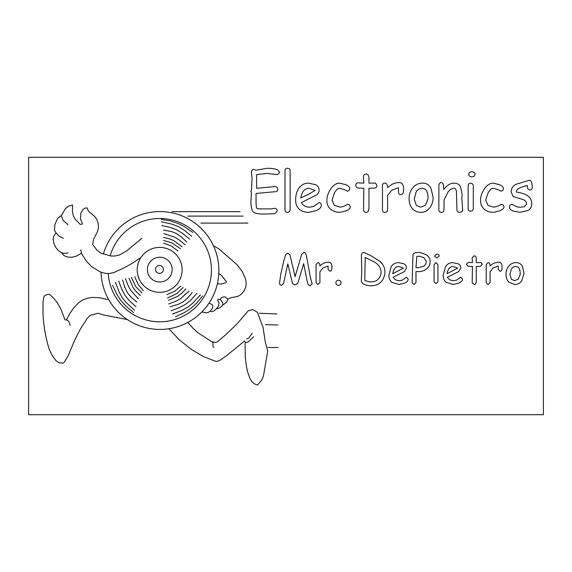 <?xml version="1.0" encoding="UTF-8"?>
<svg xmlns="http://www.w3.org/2000/svg" width="572" height="572" viewBox="0 0 572 572"><rect width="100%" height="100%" fill="white"/><g stroke="black" fill="none" stroke-linecap="round" stroke-linejoin="round"><path stroke-width="0.86" d="M28.6 157.3L543.4 157.3L543.4 414.7L28.6 414.7L28.6 157.3M137.981 276.119L137.981 275.046M138.338 277.191L138.338 276.476M138.696 278.264L138.696 277.549M267.946 347.497L277.942 347.497M218.804 273.559L221.528 275.404L226.526 281.832L225.99 282.547M259.373 313.234L276.869 313.949M63.356 238.288L58.844 235.964L55.849 232.668L54.433 230.08L55.005 224.167L57.672 218.275L61.397 215.451L65.53 208.451L68.683 206.192L72.594 204.99L72.444 211.726L73.33 215.887L75.368 219.319L80.137 224.374L82.103 224.195L82.375 223.28L80.53 219.255L80.852 213.127L82.804 209.724L84.928 208.108L87.28 207.958L88.302 211.039L94.18 215.987L96.468 218.776L98.212 223.237L98.405 228.106L97.362 231.817L93.579 239.182L92.635 244.537L96.925 250.05L101.208 253.282L111.004 256.006L114.986 256.006L119.577 254.94L126.391 251.094L141.906 238.288M168.847 328.757L179.529 340.025L191.348 349.399L203.682 356.721L216.03 361.447L219.155 360.825L226.777 355.548L244.38 341.076L244.916 341.255L245.274 342.678L247.89 342.127L253.661 336.794M187.83 322.422L193.007 328.271L197.862 332.711L212.963 342.499L212.963 346.425L213.857 347.497M201.823 311.983L206.492 312.805L208.365 312.355L210.281 311.096L211.561 311.726L213.642 311.24L216.91 308.322L218.568 305.748L219.033 302.531L217.853 301.194L217.782 299.671L218.282 299.263L220.456 299.671L220.813 298.248L221.772 297.54L223.673 296.818L225.311 296.961L227.963 299.192L226.591 302.252L222.622 305.262L222.801 302.774L221.171 300.386M210.146 311.189L212.326 308.601L212.834 305.784L211.983 304.468L208.973 303.189M212.963 341.784L215.079 342.492L217.145 342.02L225.404 335.035L236.872 324.031L248.484 310.56L252.953 309.666L257.393 312.283L263.02 327.248L265.258 341.799L267.717 351.036L263.427 376.104L261.59 380.266L257.593 384.97L254.325 383.862L251.73 381.481L249.664 377.734L247.755 372.336L246.432 366.559L245.274 357.135L245.095 343.214M217.353 283.805L221.4 284.005L225.282 282.904M246.525 338.931L248.577 338.331L252.238 333.219M70.141 325.368L68.711 321.264L66.931 320.02L64.965 319.841L60.932 309.216L57.407 302.838L53.525 297.955L49.621 294.394L48.262 294.208L46.175 294.923L44.437 295.924L43.722 297.533L42.957 302.803L43.007 313.592A146.346 146.346 0 0 0 49.078 348.927L52.145 355.462L56.006 360.703L59.366 362.905L63.306 363.048L64.25 362.276L68.361 355.348L74.639 340.311L80.094 329.536L86.822 318.933L90.14 315.379L98.019 313.22L103.525 315.022L127.091 319.483M81.567 253.639L86.586 261.483L91.985 266.874L100.136 271.836L104.261 273.137L108.53 273.616L113.771 272.637L124.238 267.775L131.732 263.599L140.898 257.543M227.792 299.006L231.024 297.762L237.716 296.418L240.147 295.116L242.313 293.114L244.48 290.154L245.81 286.829L246.196 283.397L245.595 279.086L242.056 271.257L236.665 264.35L219.033 248.999L213.399 245.71M216.295 308.966L220.077 307.757L222.622 305.262M163.42 269.433A3.968 3.968 0 0 0 157.472 265.994A3.968 3.968 0 0 0 157.472 272.865A3.968 3.968 0 0 0 163.42 269.433M221.5 300.743L220.456 299.671M68.004 224.725L63.006 220.292L61.397 215.451M80.673 249.885L81.46 252.316L80.752 253.668L76.634 256.034L72.279 257.178L68.669 257.221L65.837 256.449L63.714 255.419L61.633 252.574M171.993 211.661L240.068 211.661M187.866 216.102L243.107 216.102M200.879 223.087L247.876 223.087M68.004 252.924L64.371 253.439L61.511 252.71L58.287 250.515L55.67 247.304L53.797 242.986L53.16 238.817L53.782 236.05L55.992 232.89M170.113 306.814L178.528 304.175L182.89 302.002L187.63 298.041L192.249 292.535M151.909 260.06A12.391 12.391 0 0 0 155.448 281.224A12.391 12.391 0 0 0 172.008 267.574A12.391 12.391 0 0 0 151.909 260.06M131.41 277.384L135.936 286.786L141.885 292.935M129.015 278.164L133.269 287.859L136.329 291.727L140.44 295.66M115.458 282.446L118.997 291.741L122.365 297.855L126.641 303.031L134.549 310.296M126.912 319.305L127.627 319.662M175.468 316.802L184.134 312.741L190.59 308.608L196.596 303.231L202.624 295.931M168.69 303.954L175.74 301.28L180.402 298.791L189.039 291.112M168.332 300.386L178.028 296.139L181.896 293.078L185.828 288.967M167.546 297.998L176.955 293.472L183.104 287.523M166.902 294.68L174.682 291.262L180.823 286.114M134.727 276.734L138.145 284.513L143.293 290.662M125.447 278.521L128.128 285.571L130.616 290.24L138.295 298.87M66.395 319.841L69.77 313.606L73.874 307.757L78.579 302.702L82.296 300.164L87.166 298.284L92.621 297.368L99.807 297.762L106.921 299.456L108.344 298.784M112.598 285.306L116.667 293.965L120.799 300.422L126.169 306.428L133.469 312.455M122.594 279.951L124.789 287.208L127.406 292.721L131.367 297.461L136.872 302.087M118.669 281.016L121.757 289.153L125.061 295.424L128.879 300.207L135.979 306.728M171.185 310.739L179.322 307.65L185.593 304.347L190.376 300.522L196.897 293.429M172.615 313.949L181.91 310.41L188.024 307.042L193.2 302.767L200.465 294.859M265.444 324.653L277.942 325.01M101.051 272.172A58.923 58.923 0 0 0 185.492 323.609A58.923 58.923 0 0 0 198.026 225.532A58.923 58.923 0 0 0 103.36 254.082M138.696 261.847A22.465 22.465 0 0 0 163.227 292.042A22.465 22.465 0 0 0 177.113 255.698A22.465 22.465 0 0 0 138.696 261.847M177.928 250.929L171.085 245.896L163.549 243.15M180.48 248.706L171.857 242.828L163.635 240.476M182.161 246.839L173.631 240.562L169.82 238.982L163.52 237.394M185.078 244.744L179.229 239.975L174.739 237.18L163.771 233.54M186.829 242.078L181.303 236.894L176.276 233.419L171.45 231.546L163.399 230.044M189.697 239.189L182.954 233.691L176.963 229.908L170.113 227.349L161.855 225.582M191.763 236.343L184.055 230.066L178.078 226.455L171.786 224.11L161.304 221.772M192.807 232.447L184.141 226.476L178.149 223.452L170.499 220.935L161.154 219.362M108.237 273.588A51.652 51.652 0 0 0 183.39 316.087A51.652 51.652 0 0 0 192.564 230.237A51.652 51.652 0 0 0 110.131 255.891M276.776 174.574L267.074 173.43L256.628 174.574L256.628 188.302L274.696 186.586C276.662 186.701 277.692 187.587 277.792 189.26C277.792 190.791 276.877 191.613 275.039 191.734L256.056 193.45L256.056 200.743C256.056 204.948 256.306 207.422 256.814 208.172C257.228 208.651 258.615 208.894 260.968 208.894L271.114 208.894L274.367 208.322C276.269 208.322 277.22 209.23 277.22 211.047L274.946 213.721L264.078 214.042C258.494 214.042 254.926 213.363 253.375 212.012C251.73 210.446 250.908 206.735 250.908 200.886L251.48 192.8L250.908 191.548L251.48 189.89L252.052 178.464L251.48 172.694C251.48 170.513 252.323 169.426 254.011 169.426L256.056 170.263L267.238 168.282C271.643 168.282 275.075 168.783 277.556 169.798L279.508 172.115L278.65 173.838L276.776 174.574M290.147 190.347L290.147 209.788C289.904 211.476 289.01 212.326 287.473 212.326C285.821 212.326 284.999 211.468 284.999 209.752L284.999 171.014C284.999 169.19 285.821 168.282 287.466 168.282C289.253 168.282 290.147 169.19 290.147 171.014L290.147 190.347M308.966 212.326C305.098 212.326 301.909 211.333 299.406 209.359C296.897 207.107 295.638 204.011 295.638 200.071C295.638 195.46 296.689 191.527 298.798 188.288C301.287 184.863 304.504 183.154 308.451 183.154L315.687 184.72C317.953 185.921 319.09 187.809 319.09 190.397C319.09 192.213 318.139 193.801 316.245 195.152L301.358 202.581C303.088 205.641 305.813 207.171 309.523 207.178L313.52 206.506L319.133 202.602C320.392 202.774 321.142 203.639 321.378 205.205C321.378 207.214 319.777 208.98 316.566 210.482L308.966 212.326M308.923 188.302C304.64 188.36 301.93 191.577 300.786 197.948L308.437 194.337L315.086 190.419L308.923 188.302M340.047 212.326C336.3 212.326 333.154 211.297 330.609 209.238C328.113 206.971 326.869 203.982 326.869 200.25C326.869 196.775 328.063 193.157 330.444 189.396C333.14 185.235 336.193 183.154 339.596 183.154L345.452 184.584C348.319 185.7 349.749 187.037 349.749 188.596C349.606 190.176 348.77 191.034 347.24 191.162L344.844 189.782L339.697 188.302C337.852 188.302 336.086 189.89 334.391 193.079L332.017 200.207L334.384 205.412L340.14 207.178L343.565 206.435L347.74 204.318C349.292 204.504 350.157 205.398 350.321 207.014C350.321 208.258 348.884 209.545 346.003 210.875L340.047 212.326M374.446 188.109L368.969 188.302L368.983 206.542C369.033 210.396 368.103 212.326 366.202 212.326C364.586 212.248 363.692 211.454 363.52 209.945L363.821 188.302L358.101 188.009C356.578 187.745 355.813 186.865 355.813 185.371C355.877 183.769 356.692 182.933 358.244 182.854L363.821 183.154L363.463 176.612C363.628 175.011 364.528 174.138 366.173 174.002C367.732 174.002 368.661 175.282 368.969 177.856L368.969 183.154L375.439 183.047L376.977 185.421C376.848 187.08 376.004 187.973 374.446 188.109M403.417 191.37C403.332 193.515 402.466 194.594 400.822 194.594C399.263 194.594 398.484 193.744 398.484 192.042L398.484 187.73L391.627 190.247L387.616 195.41L387.616 209.788C387.616 211.476 386.693 212.326 384.842 212.326C383.261 212.326 382.468 211.476 382.468 209.781L382.468 185.886C382.468 184.062 383.261 183.154 384.842 183.154C386.55 183.154 387.473 184.663 387.616 187.695C391.084 184.284 394.937 182.582 399.17 182.582C402.152 182.575 403.639 184.827 403.632 189.325L403.417 191.37M420.727 212.326C417.682 212.326 415.05 211.275 412.827 209.173C410.439 206.649 409.202 203.31 409.123 199.156C408.923 195.216 409.924 191.72 412.133 188.667C414.714 184.992 418.203 183.154 422.615 183.154C426.297 183.154 429.079 184.806 430.952 188.117L433.147 197.676C432.983 201.573 431.896 204.898 429.901 207.643C427.599 210.761 424.538 212.326 420.727 212.326M422.293 188.302C419.619 188.288 417.524 189.582 416.023 192.185L414.271 199.17L416.273 205.384L420.627 207.178L425.404 205.226L427.999 198.992C428.163 192.006 426.262 188.445 422.293 188.302M459.573 212.326C457.957 212.326 457.085 211.533 456.942 209.96L456.492 193.894C456.492 190.169 455.741 188.302 454.232 188.302C452.066 188.302 450.021 189.525 448.105 191.97L444.058 199.993L443.994 209.795C443.922 211.418 443.1 212.262 441.527 212.326C439.868 212.262 438.981 211.425 438.86 209.81L438.888 185.242C439.103 183.605 439.875 182.718 441.205 182.582C442.671 182.582 443.45 183.827 443.543 186.329L443.786 189.446C447.018 185.249 450.378 183.154 453.868 183.154C457.128 183.154 459.366 184.398 460.582 186.901L462.09 193.922L461.876 198.949L462.662 209.874C462.576 211.447 461.547 212.262 459.573 212.326M471.778 176.862C469.941 176.762 468.918 175.94 468.725 174.381C468.918 172.765 469.941 171.872 471.778 171.714C473.68 171.872 474.76 172.765 475.017 174.381C474.76 175.94 473.68 176.762 471.778 176.862M473.301 198.849L473.301 208.601C473.18 210.246 472.286 211.104 470.627 211.182C469.047 211.104 468.225 210.246 468.153 208.601L468.153 185.943C468.225 184.213 469.047 183.283 470.627 183.154C472.272 183.283 473.166 184.213 473.301 185.943L473.301 198.849M493.686 212.326C489.939 212.326 486.793 211.297 484.248 209.238C481.753 206.971 480.509 203.982 480.509 200.25C480.509 196.775 481.703 193.157 484.084 189.396C486.779 185.235 489.832 183.154 493.236 183.154L499.091 184.584C501.959 185.7 503.389 187.037 503.389 188.596C503.246 190.176 502.409 191.034 500.879 191.162L498.484 189.782L493.336 188.302C491.491 188.302 489.725 189.89 488.03 193.079L485.657 200.207L488.023 205.412L493.779 207.178L497.204 206.435L501.379 204.318C502.931 204.504 503.796 205.398 503.961 207.014C503.961 208.258 502.523 209.545 499.642 210.875L493.686 212.326M529.701 190.018L527.82 188.853L527.184 185.442L520.663 187.516C517.774 188.696 516.33 190.19 516.316 192.006L517.767 192.292C521.964 193.05 525.125 194.115 527.262 195.51C530.258 197.419 531.76 200.164 531.76 203.725C531.76 206.728 530.48 208.987 527.927 210.51L520.019 212.326L513.506 211.161C510.803 210.246 509.452 208.873 509.452 207.05C509.588 205.405 510.446 204.497 512.04 204.318L517.088 206.95L520.048 207.178L524.002 206.807L526.612 204.125C526.612 201.537 524.817 199.814 521.228 198.963L513.213 196.604L511.168 192.106C511.168 188.381 512.891 185.743 516.33 184.198L529.114 180.294C530.744 180.423 531.624 181.324 531.76 183.004L532.332 187.502C532.196 189.11 531.317 189.954 529.701 190.018M310.038 285.793L308.315 284.742L307.193 281.41L303.689 263.649L297.747 283.483L294.816 284.935L292.514 283.648L287.816 263.864L283.512 283.648L281.467 285.364L280.001 284.749L279.522 283.169L280.645 274.917L283.912 260.324L285.778 254.404L287.873 253.189L289.94 254.762L295.109 276.626L301.637 254.418L303.803 252.331C304.962 252.331 305.891 253.682 306.585 256.378L310.238 276.762L312.126 283.848L310.038 285.793M331.781 268.783C331.717 270.399 331.066 271.207 329.837 271.207L328.078 269.29L328.078 266.059L322.937 267.946L319.927 271.814L319.927 282.604L317.846 284.506L316.066 282.597L316.066 264.679L317.846 262.627C319.126 262.627 319.82 263.756 319.927 266.03C322.529 263.47 325.418 262.198 328.593 262.198C330.83 262.19 331.946 263.878 331.939 267.253L331.781 268.783M338.452 285.364C336.829 285.271 335.971 284.413 335.878 282.79C335.971 281.267 336.829 280.409 338.452 280.216C339.968 280.409 340.826 281.267 341.026 282.79C340.826 284.413 339.968 285.271 338.452 285.364M378.986 283.648C376.955 285.078 373.995 285.793 370.113 285.793L366.759 285.342L363.249 283.962L361.347 281.86L361.776 269.24L361.347 255.098C361.575 253.618 362.376 252.688 363.735 252.331L370.52 255.498L380.244 261.518C383.376 264.693 384.942 268.175 384.942 271.972C384.749 276.927 382.761 280.823 378.986 283.648M374.753 262.19L365.208 257.479L364.779 280.516L369.705 281.932C372.851 281.932 375.139 281.467 376.576 280.545C379.451 278.464 380.952 275.69 381.081 272.229C381.081 268.325 378.971 264.979 374.753 262.19M398.877 284.506L391.706 282.282C389.825 280.595 388.881 278.271 388.881 275.311L391.248 266.473C393.121 263.906 395.531 262.627 398.491 262.627L403.918 263.799C405.619 264.7 406.47 266.116 406.47 268.053L404.34 271.621L393.171 277.198C394.473 279.486 396.51 280.637 399.292 280.645L402.295 280.144L406.499 277.213L408.186 279.165C408.186 280.673 406.985 281.996 404.576 283.126L398.877 284.506M398.841 266.488C395.631 266.531 393.6 268.94 392.742 273.723L403.467 268.075L398.841 266.488M418.311 271.636L415.987 271.464L415.987 282.597L413.992 284.506L412.126 282.654L412.984 254.34L414.864 252.738L419.598 252.331L426.49 254.826C428.921 256.699 430.144 258.859 430.144 261.311C430.144 264.614 428.886 267.195 426.369 269.047C424.124 270.77 421.435 271.636 418.311 271.636M419.44 256.192L416.845 256.435L415.987 267.61L418.153 267.775L423.752 266.259C425.439 265.086 426.283 263.442 426.283 261.325L423.895 257.715L419.44 256.192M436.801 257.908L434.513 256.049L436.801 254.047C438.231 254.168 439.039 254.833 439.232 256.049L436.801 257.908M437.945 274.396L437.945 281.71L435.935 283.648L434.084 281.71L434.084 264.714L435.935 262.627L437.945 264.714L437.945 274.396M453.16 284.506L445.996 282.282C444.108 280.595 443.164 278.271 443.164 275.311L445.538 266.473C447.404 263.906 449.821 262.627 452.774 262.627L458.208 263.799C459.909 264.7 460.753 266.116 460.753 268.053L458.622 271.621L447.454 277.198C448.755 279.486 450.8 280.637 453.582 280.645L456.578 280.144L460.789 277.213L462.469 279.165C462.469 280.673 461.268 281.996 458.866 283.126L453.16 284.506M453.131 266.488C449.921 266.531 447.89 268.94 447.025 273.723L457.75 268.075L453.131 266.488M480.387 266.345L476.276 266.488L476.29 280.166C476.326 283.061 475.632 284.506 474.202 284.506L472.193 282.718L472.415 266.488L468.125 266.266L466.409 264.285L468.239 262.398L472.415 262.627L472.15 257.722L474.181 255.763C475.353 255.763 476.054 256.721 476.276 258.651L476.276 262.627L481.131 262.548L482.282 264.328L480.387 266.345M501.937 268.783C501.873 270.399 501.222 271.207 499.992 271.207L498.233 269.29L498.233 266.059L493.093 267.946L490.082 271.814L490.082 282.604L488.009 284.506L486.221 282.597L486.221 264.679L488.009 262.627C489.282 262.627 489.975 263.756 490.082 266.03C492.685 263.47 495.581 262.198 498.755 262.198C500.986 262.19 502.102 263.878 502.094 267.253L501.937 268.783M514.736 284.506L508.815 282.139C507.021 280.251 506.098 277.742 506.034 274.624C505.884 271.671 506.635 269.047 508.293 266.759C510.231 263.999 512.848 262.627 516.151 262.627C518.918 262.627 520.999 263.864 522.408 266.352L524.052 273.516L521.621 280.995C519.891 283.333 517.596 284.506 514.736 284.506M515.908 266.488C513.906 266.473 512.34 267.446 511.211 269.398L509.895 274.639L511.397 279.3L514.664 280.645L518.246 279.179L520.191 274.503C520.313 269.262 518.89 266.595 515.908 266.488"/></g></svg>
